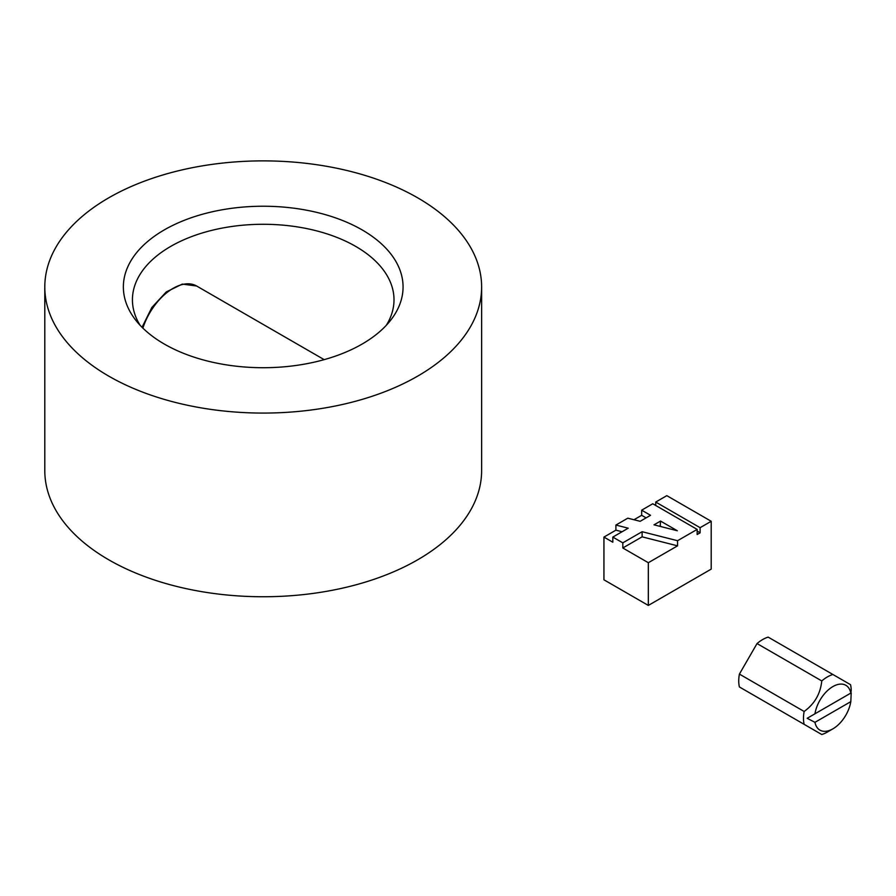<?xml version="1.0" encoding="UTF-8"?>
<svg xmlns="http://www.w3.org/2000/svg" width="896" height="896" viewBox="0 0 896 896"><rect width="100%" height="100%" fill="white"/><g stroke="black" fill="none" stroke-linecap="round" stroke-linejoin="round"><path stroke-width="1.34" d="M804.138 711.469L739.402 674.094A33.746 19.477 120 0 0 738.741 680.915A33.746 19.477 120 0 0 739.402 686.963L804.138 724.338A33.746 19.477 120 0 1 803.477 718.29A33.746 19.477 120 0 1 804.138 711.469C814.576 703.942 820.456 693.762 821.766 680.938L757.03 643.563A33.746 19.477 120 0 1 768.174 637.123L850.539 684.678A33.746 19.477 120 0 1 851.2 690.738L850.819 693.09A25.894 14.952 120 0 0 832.888 686.571A25.894 14.952 120 0 0 814.957 713.798L807.184 718.29L814.957 722.333A25.894 14.952 120 0 0 832.888 728.851A25.894 14.952 120 0 0 850.819 701.635L851.2 692.866L807.184 718.29M832.888 728.851L827.344 732.066A33.746 19.477 120 0 1 821.766 734.518L804.138 724.338M814.957 722.333L850.819 701.635M832.91 674.498A33.746 19.477 120 0 0 821.766 680.938M739.402 674.094L757.03 643.563M850.819 693.09L814.957 713.798M164.326 344.064A139.843 80.741 180 0 1 135.554 319.939A139.843 80.741 180 0 1 183.904 220.472A139.843 80.741 180 0 1 362.096 229.88A139.843 80.741 180 0 1 390.88 319.939A139.843 80.741 180 0 1 164.326 344.064M386.322 325.282A130.782 75.51 0 0 0 394.005 299.79A130.782 75.51 0 0 0 355.69 246.4A130.782 75.51 0 0 0 213.158 230.026A130.782 75.51 0 0 0 132.429 299.79A130.782 75.51 0 0 0 140.101 325.282M108.774 376.141A218.411 126.101 0 0 0 346.797 403.48A218.411 126.101 0 0 0 481.622 286.978A218.411 126.101 0 0 0 417.659 197.814A218.411 126.101 0 0 0 179.626 170.475A218.411 126.101 0 0 0 44.8 286.978A218.411 126.101 0 0 0 108.774 376.141M44.8 286.978L44.8 470.646A218.411 126.101 0 0 0 108.774 559.821A218.411 126.101 0 0 0 346.797 587.149A218.411 126.101 0 0 0 481.622 470.646L481.622 286.978M697.155 529.402L652.77 503.765L641.67 510.171L650.552 515.301L640.136 521.315L627.805 518.179L615.899 525.056L628.23 528.192L612.819 537.085L622.81 542.853L642.107 531.709L677.555 540.714L697.155 529.402L697.155 534.52L700.112 532.818L697.155 531.104M641.67 510.171L641.67 515.301L646.106 517.866M641.67 515.301L633.976 519.747M615.899 525.056L615.899 530.174L622.07 531.742M615.899 530.174L603.938 537.085L612.819 542.214L612.819 537.085M622.81 547.982L642.107 536.838L677.555 545.843L648.334 562.71L622.81 547.982L622.81 542.853M648.334 562.71L648.334 605.427L603.938 579.802L603.938 537.085M648.334 605.427L711.211 569.117L711.211 521.282L666.826 495.656L655.726 502.062L655.726 505.478M655.726 502.062L700.112 527.688L711.211 521.282M700.112 527.688L700.112 532.818M677.555 540.714L677.555 545.843M654.013 524.832L677.32 530.757L660.531 521.069L654.013 524.832M642.107 531.709L642.107 536.838M660.531 521.069L660.173 526.4M661.461 526.725L660.531 526.198M324.173 359.643L196.638 286.014A47.085 27.182 120 0 0 142.878 328.115M142.05 327.298L151.838 307.496L166.264 291.939L182.291 284.088L196.638 286.014"/></g></svg>
